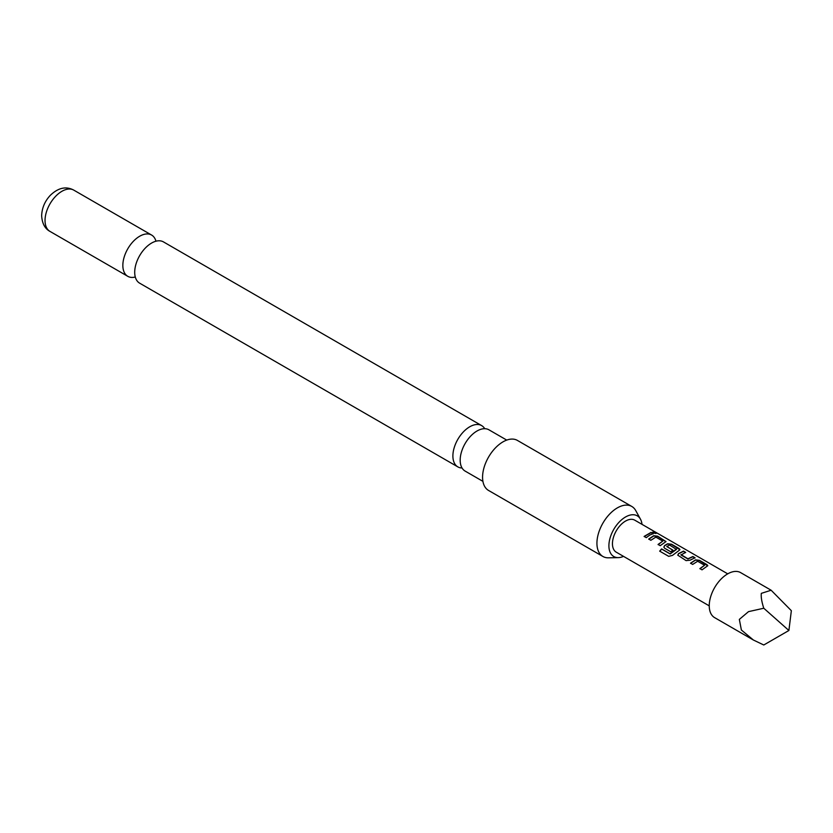<?xml version="1.0" encoding="UTF-8"?>
<svg xmlns="http://www.w3.org/2000/svg" width="833" height="833" viewBox="0 0 833 833"><rect width="100%" height="100%" fill="white"/><g stroke="black" fill="none" stroke-linecap="round" stroke-linejoin="round"><path stroke-width="1.25" d="M653.197 533.047C652.322 531.964 653.103 531.964 655.54 533.026L655.644 532.766C656.571 533.651 655.779 533.661 653.27 532.787C652.406 531.704 653.197 531.704 655.644 532.766L656.196 533.339M655.54 533.026L656.06 533.432M482.921 481.359L465.116 471.082A23.824 13.755 -60 0 1 460.18 460.17A23.824 13.755 -60 0 1 460.18 459.774A23.824 13.755 -60 0 1 476.684 431.192A23.824 13.755 -60 0 1 477.028 430.994A23.824 13.755 -60 0 1 488.94 429.818L506.745 440.095M457.827 466.876L139.642 283.168A23.824 13.755 -60 0 1 134.707 272.266A23.824 13.755 -60 0 1 134.738 271.121A23.824 13.755 -60 0 1 150.575 243.684A23.824 13.755 -60 0 1 151.554 243.08A23.824 13.755 -60 0 1 163.466 241.903L481.651 425.601A23.824 13.755 120 0 0 469.739 426.788A23.824 13.755 120 0 0 452.892 455.963A23.824 13.755 120 0 0 457.827 466.876A23.824 13.755 120 0 0 462.044 467.99M690.578 563.379L695.482 560.109L699.418 560.588L707.769 565.836M699.949 568.793L704.583 565.253L697.648 561.255L692.671 564.43L690.526 563.191L695.513 559.87L699.47 560.328L706.978 564.659L707.811 565.701L702.032 569.834L699.887 568.595L704.583 565.253M677.802 555.257L678.583 553.778L683.476 551.384L685.621 552.623M680.988 554.601L687.923 558.776L692.889 556.527L695.034 557.766L690.068 560.203L686.1 560.63L677.77 555.153L678.562 553.56L683.529 551.123L685.674 552.362L681.009 554.997L687.943 559.005L692.837 556.788L694.982 558.027M663.859 547.208L664.651 545.73L667.608 544.022L671.544 544.49L679.895 549.738M659.798 551.29L661.673 549.072L670.159 553.976L676.458 549.416L669.545 545.021L666.817 546.594L672.918 550.113L670.804 551.8L664.651 548.249L663.839 547.114L664.63 545.511L667.629 543.772L671.596 544.23L679.103 548.562L679.936 549.613L679.145 550.415L672.47 555.392L668.691 556.35L659.684 551.144L661.6 548.905L670.086 553.799L676.479 549.02M666.817 546.417L672.939 550.332M648.772 539.243L653.676 535.973L657.601 536.442L665.952 541.7M658.132 544.647L662.776 541.117L655.842 537.108L650.854 540.284L648.72 539.045L653.697 535.723L657.654 536.181L666.004 541.565L660.225 545.688L658.08 544.449L662.776 541.117M644.19 536.598L651.031 532.651L653.176 533.891M761.32 593.356C760.904 596.928 761.726 601.884 763.778 608.236L748.513 611.641L739.34 619.398L741.38 630.019L753.386 640.015L763.778 644.992L788.893 630.498L791.35 610.693L771.139 590.233L761.32 593.356M753.386 640.015L714.631 617.638A25.99 15.004 -60 0 1 710.643 596.813A25.99 15.004 -60 0 1 727.625 573.906A25.99 15.004 -60 0 1 740.62 572.615L771.139 590.233M642.014 524.353A23.491 13.567 120 0 0 640.483 519.209A23.491 13.567 120 0 0 621.814 519.615A23.491 13.567 120 0 0 608.902 545.771A23.491 13.567 120 0 0 618.305 557.621A23.491 13.567 120 0 0 623.532 556.371M618.305 557.621L608.475 557.818A28.884 16.67 -60 0 1 602.915 556.475A28.884 16.67 -60 0 1 596.928 543.251A28.884 16.67 -60 0 1 609.537 514.19A28.884 16.67 -60 0 1 631.789 506.454A28.884 16.67 -60 0 1 635.746 510.598L640.483 519.209M631.789 506.454L517.428 440.428A28.884 16.67 120 0 0 495.177 448.164A28.884 16.67 120 0 0 482.567 477.226A28.884 16.67 120 0 0 488.555 490.45L602.915 556.475M484.723 428.693A23.824 13.755 120 0 0 481.651 425.601M155.958 241.216A23.824 13.755 120 0 0 151.606 235.052A23.824 13.755 120 0 0 139.694 236.228A23.824 13.755 120 0 0 122.847 265.415A23.824 13.755 120 0 0 127.782 276.317A23.824 13.755 120 0 0 135.29 277.004M727.73 573.843L634.756 520.167A18.482 10.673 120 0 0 625.521 521.083A18.482 10.673 120 0 0 613.442 537.368A18.482 10.673 120 0 0 616.274 552.185L709.247 605.862M649.771 535.078L646.283 537.649L644.138 536.41L651.083 532.391L653.228 533.63L649.771 535.078M653.27 532.787L652.749 532.11M788.893 630.498L763.778 608.236M49.97 231.397C44.93 228.7 42.15 223.494 41.65 215.778C41.921 208.052 44.805 201.242 50.303 195.338C58.227 187.737 66.057 185.998 73.793 190.132A23.824 13.755 120 0 0 55.436 196.515A23.824 13.755 120 0 0 45.034 220.495A23.824 13.755 120 0 0 49.97 231.397L127.782 276.317M73.793 190.132L151.606 235.052"/></g></svg>
